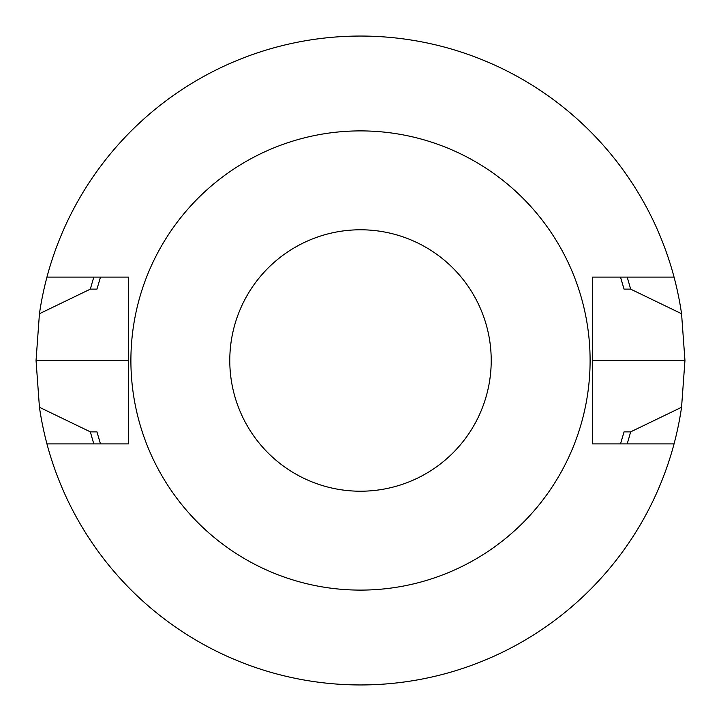 <?xml version="1.0" encoding="UTF-8"?>
<svg xmlns="http://www.w3.org/2000/svg" width="721" height="721" viewBox="0 0 721 721"><rect width="100%" height="100%" fill="white"/><g stroke="black" fill="none" stroke-linecap="round" stroke-linejoin="round"><path stroke-width="1.08" d="M229.783 360.5A130.717 130.717 0 0 0 360.5 491.217A130.717 130.717 0 0 0 491.217 360.5A130.717 130.717 0 0 0 360.5 229.783A130.717 130.717 0 0 0 229.783 360.5M46.955 277.089A324.45 324.45 0 0 1 674.045 277.089L592.338 277.089L592.338 443.911L674.045 443.911A324.45 324.45 0 0 1 46.955 443.911L128.662 443.911L128.662 277.089L46.955 277.089A324.45 324.45 0 0 0 39.439 313.725L36.05 360.401A324.45 324.45 0 0 0 36.05 360.599L39.439 407.275A324.45 324.45 0 0 0 46.955 443.911M674.045 277.089A324.45 324.45 0 0 1 681.561 313.725L684.95 360.401A324.45 324.45 0 0 1 684.95 360.599L681.561 407.275A324.45 324.45 0 0 1 674.045 443.911M590.102 360.5A229.602 229.602 0 0 0 245.699 161.657A229.602 229.602 0 0 0 245.699 559.343A229.602 229.602 0 0 0 590.102 360.5M681.561 313.725L630.614 289.121L624.053 289.121L620.502 277.089M620.502 443.911L624.053 431.879L630.614 431.879L681.561 407.275M39.439 313.725L90.386 289.121L96.947 289.121L100.498 277.089M100.498 443.911L96.947 431.879L90.386 431.879L39.439 407.275M90.386 289.121A279.387 279.387 0 0 1 93.847 277.089M627.153 277.089A279.387 279.387 0 0 1 630.614 289.121M630.614 431.879A279.387 279.387 0 0 1 627.153 443.911M93.847 443.911A279.387 279.387 0 0 1 90.386 431.879M684.95 360.401L592.338 360.401M684.95 360.599L592.338 360.599M36.05 360.401L128.662 360.401M36.05 360.599L128.662 360.599"/></g></svg>
